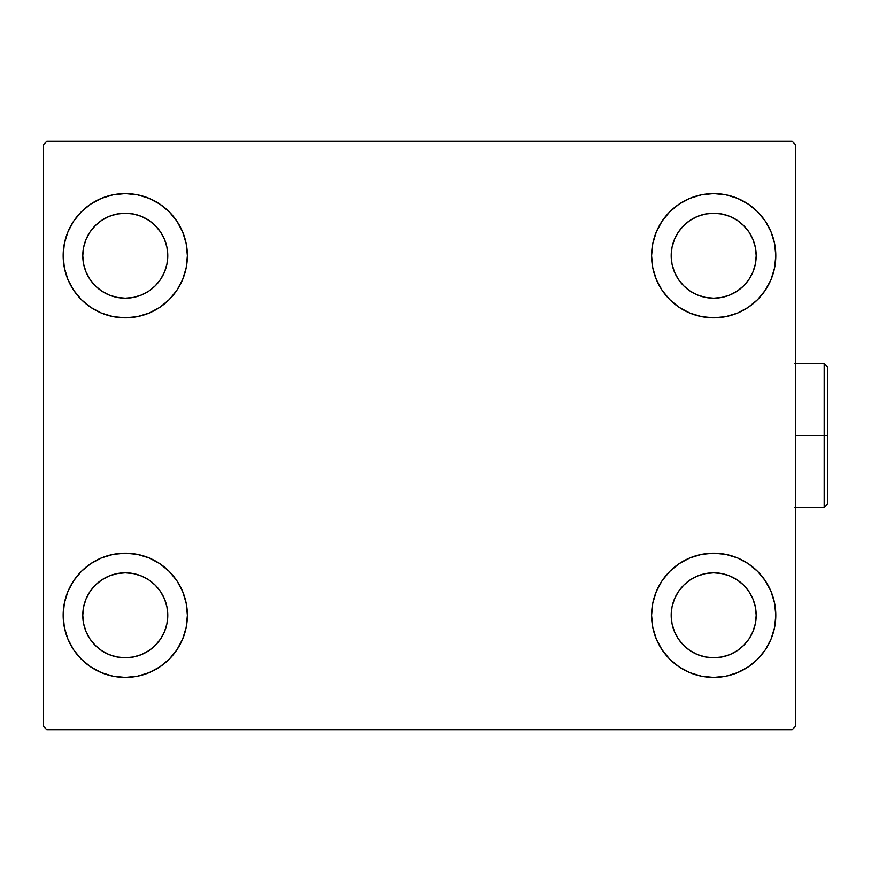 <?xml version="1.0" encoding="UTF-8"?>
<svg xmlns="http://www.w3.org/2000/svg" width="871" height="871" viewBox="0 0 871 871"><rect width="100%" height="100%" fill="white"/><g stroke="black" fill="none" stroke-linecap="round" stroke-linejoin="round"><path stroke-width="1.31" d="M63.169 615.296A62.113 62.113 0 0 1 125.272 553.183A62.113 62.113 0 0 1 187.385 615.296L186.187 627.414L182.66 639.064L176.922 649.799L169.192 659.216L159.785 666.936L149.039 672.673L137.389 676.212L125.272 677.409L113.154 676.212L101.504 672.673L90.769 666.936L81.351 659.216L73.632 649.799L67.894 639.064L64.356 627.414L63.169 615.296L64.356 603.178L67.894 591.529L73.632 580.783L81.351 571.376L90.769 563.646L101.504 557.908L113.154 554.381L125.272 553.183L137.389 554.381L149.039 557.908L159.785 563.646L169.192 571.376L176.922 580.783L182.66 591.529L186.187 603.178L187.385 615.296A62.113 62.113 0 0 1 125.272 677.409A62.113 62.113 0 0 1 63.169 615.296L64.356 603.178L67.894 591.529M651.584 255.704A62.113 62.113 0 0 1 713.687 193.591A62.113 62.113 0 0 1 775.8 255.704L774.602 267.822L771.075 279.471L765.337 290.217L757.607 299.624L748.2 307.354L737.454 313.092L725.804 316.619L713.687 317.817L701.569 316.619L689.919 313.092L679.184 307.354L669.766 299.624L662.047 290.217L656.309 279.471L652.771 267.822L651.584 255.704L652.771 243.586L656.309 231.936L662.047 221.201L669.766 211.784L679.184 204.064L689.919 198.327L701.569 194.788L713.687 193.591L725.804 194.788L737.454 198.327L748.2 204.064L757.607 211.784L765.337 221.201L771.075 231.936L774.602 243.586L775.8 255.704A62.113 62.113 0 0 1 713.687 317.817A62.113 62.113 0 0 1 651.584 255.704M651.584 615.296A62.113 62.113 0 0 1 713.687 553.183A62.113 62.113 0 0 1 775.8 615.296L774.602 627.414L771.075 639.064L765.337 649.799L757.607 659.216L748.2 666.936L737.454 672.673L725.804 676.212L713.687 677.409L701.569 676.212L689.919 672.673L679.184 666.936L669.766 659.216L662.047 649.799L656.309 639.064L652.771 627.414L651.584 615.296L652.771 603.178L656.309 591.529L662.047 580.783L669.766 571.376L679.184 563.646L689.919 557.908L701.569 554.381L713.687 553.183L725.804 554.381L737.454 557.908L748.2 563.646L757.607 571.376L765.337 580.783L771.075 591.529L774.602 603.178L775.8 615.296A62.113 62.113 0 0 1 713.687 677.409A62.113 62.113 0 0 1 651.584 615.296M63.169 255.704A62.113 62.113 0 0 1 125.272 193.591A62.113 62.113 0 0 1 187.385 255.704L186.187 267.822L182.66 279.471L176.922 290.217L169.192 299.624L159.785 307.354L149.039 313.092L137.389 316.619L125.272 317.817L113.154 316.619L101.504 313.092L90.769 307.354L81.351 299.624L73.632 290.217L67.894 279.471L64.356 267.822L63.169 255.704L64.356 243.586L67.894 231.936L73.632 221.201L81.351 211.784L90.769 204.064L101.504 198.327L113.154 194.788L125.272 193.591L137.389 194.788L149.039 198.327L159.785 204.064L169.192 211.784L176.922 221.201L182.66 231.936L186.187 243.586L187.385 255.704A62.113 62.113 0 0 1 125.272 317.817A62.113 62.113 0 0 1 63.169 255.704L64.356 243.586L67.894 231.936M82.778 255.704A42.494 42.494 0 0 1 125.272 213.21A42.494 42.494 0 0 1 167.776 255.704A42.494 42.494 0 0 1 125.272 298.198A42.494 42.494 0 0 1 82.778 255.704L83.594 247.418L86.011 239.449L89.942 232.1L95.222 225.654L101.667 220.374L109.017 216.444L116.986 214.026L125.272 213.21L133.568 214.026L141.538 216.444L148.887 220.374L155.321 225.654L160.612 232.1L164.532 239.449L166.96 247.418L167.776 255.704L166.96 264L164.532 271.97L160.612 279.319L155.321 285.753L148.887 291.045L141.538 294.964L133.568 297.381L125.272 298.198L116.986 297.381L109.017 294.964L101.667 291.045L95.222 285.753L89.942 279.319L86.011 271.97L83.594 264L82.778 255.704M671.193 615.296A42.494 42.494 0 0 1 713.687 572.802A42.494 42.494 0 0 1 756.191 615.296A42.494 42.494 0 0 1 713.687 657.79A42.494 42.494 0 0 1 671.193 615.296L672.009 607L674.426 599.03L678.357 591.681L683.637 585.247L690.082 579.955L697.431 576.036L705.401 573.619L713.687 572.802L721.983 573.619L729.952 576.036L737.302 579.955L743.736 585.247L749.027 591.681L752.947 599.03L755.375 607L756.191 615.296L755.375 623.582L752.947 631.551L749.027 638.9L743.736 645.346L737.302 650.626L729.952 654.557L721.983 656.974L713.687 657.79L705.401 656.974L697.431 654.557L690.082 650.626L683.637 645.346L678.357 638.9L674.426 631.551L672.009 623.582L671.193 615.296M671.193 255.704A42.494 42.494 0 0 1 713.687 213.21A42.494 42.494 0 0 1 756.191 255.704A42.494 42.494 0 0 1 713.687 298.198A42.494 42.494 0 0 1 671.193 255.704L672.009 247.418L674.426 239.449L678.357 232.1L683.637 225.654L690.082 220.374L697.431 216.444L705.401 214.026L713.687 213.21L721.983 214.026L729.952 216.444L737.302 220.374L743.736 225.654L749.027 232.1L752.947 239.449L755.375 247.418L756.191 255.704L755.375 264L752.947 271.97L749.027 279.319L743.736 285.753L737.302 291.045L729.952 294.964L721.983 297.381L713.687 298.198L705.401 297.381L697.431 294.964L690.082 291.045L683.637 285.753L678.357 279.319L674.426 271.97L672.009 264L671.193 255.704M82.778 615.296A42.494 42.494 0 0 1 125.272 572.802A42.494 42.494 0 0 1 167.776 615.296A42.494 42.494 0 0 1 125.272 657.79A42.494 42.494 0 0 1 82.778 615.296L83.594 607L86.011 599.03L89.942 591.681L95.222 585.247L101.667 579.955L109.017 576.036L116.986 573.619L125.272 572.802L133.568 573.619L141.538 576.036L148.887 579.955L155.321 585.247L160.612 591.681L164.532 599.03L166.96 607L167.776 615.296L166.96 623.582L164.532 631.551L160.612 638.9L155.321 645.346L148.887 650.626L141.538 654.557L133.568 656.974L125.272 657.79L116.986 656.974L109.017 654.557L101.667 650.626L95.222 645.346L89.942 638.9L86.011 631.551L83.594 623.582L82.778 615.296M792.142 141.287L46.816 141.287L43.55 144.564L43.55 726.436L46.816 729.713L792.142 729.713L795.419 726.436L795.419 144.564L792.142 141.287L46.816 141.287L43.55 144.564L43.55 726.436L46.816 729.713L792.142 729.713L795.419 726.436L795.419 144.564L792.142 141.287M73.632 580.783L81.351 571.376M81.351 659.216L73.632 649.799M67.894 639.064L64.356 627.414M757.607 211.784L765.337 221.201M771.075 231.936L774.602 243.586M775.8 255.704L774.602 267.822L771.075 279.471M765.337 290.217L757.607 299.624M757.607 571.376L765.337 580.783M771.075 591.529L774.602 603.178M775.8 615.296L774.602 627.414L771.075 639.064M765.337 649.799L757.607 659.216M73.632 221.201L81.351 211.784M81.351 299.624L73.632 290.217M67.894 279.471L64.356 267.822M169.192 299.624L159.785 307.354M159.785 204.064L169.192 211.784L176.922 221.201M679.184 666.936L669.766 659.216L662.047 649.799M669.766 571.376L679.184 563.646M662.047 221.201L669.766 211.784L679.184 204.064M176.922 649.799L169.192 659.216L159.785 666.936M186.187 243.586L182.66 231.936M101.504 198.327L90.769 204.064M652.771 627.414L656.309 639.064M737.454 672.673L748.2 666.936M701.569 194.788L698.368 195.518M669.766 299.624L679.184 307.354M169.192 571.376L159.785 563.646M137.389 676.212L140.601 675.482M824.184 435.5L824.184 507.423L824.184 435.5L795.419 435.5L824.184 435.5L824.184 363.577L824.184 435.5L827.45 435.5L824.184 435.5M827.45 504.146L827.45 435.5L827.45 504.146L824.184 507.423L794.755 507.423M827.45 366.854L827.45 435.5L827.45 366.854L824.184 363.577L827.45 366.854M794.755 363.577L824.184 363.577"/></g></svg>
